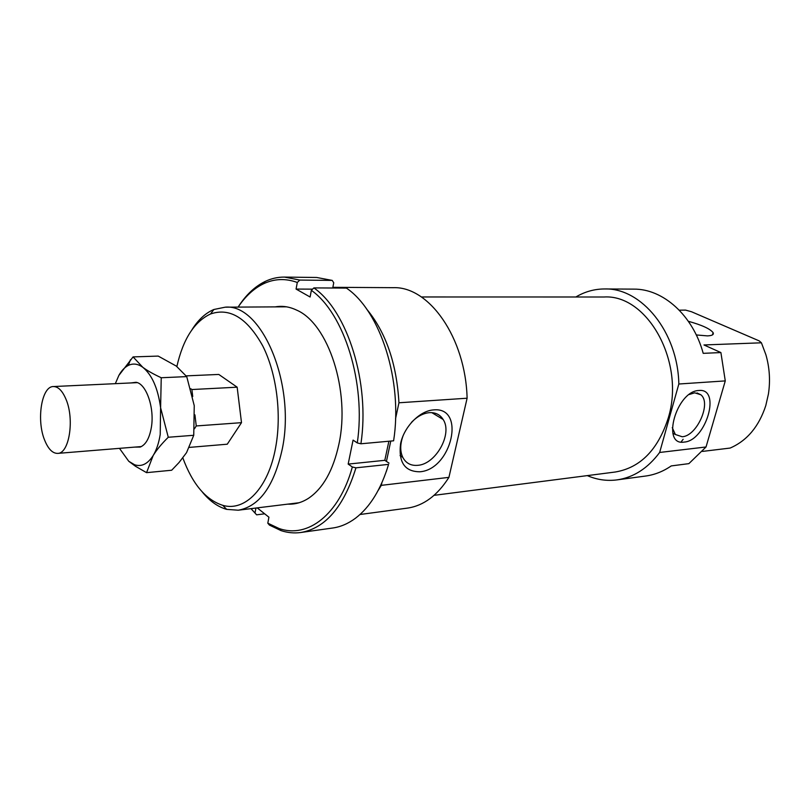 <?xml version="1.0" encoding="UTF-8"?>
<svg xmlns="http://www.w3.org/2000/svg" width="810" height="810" viewBox="0 0 810 810"><rect width="100%" height="100%" fill="white"/><g stroke="black" fill="none" stroke-linecap="round" stroke-linejoin="round"><path stroke-width="1.21" d="M65.985 399.239C62.41 390.795 58.219 386.562 53.399 386.552C41.604 386.167 36.268 420.036 44.631 440.134C48.225 449.034 52.569 453.448 57.672 453.387C69.215 453.732 74.692 419.317 65.985 399.239M194.927 414.852L196.253 425.949L241.501 422.668L227.266 444.204L189.52 447.383M196.253 425.949L194.471 428.774M190.795 388.739L191.889 389.539L237.158 387.19L241.501 422.668M191.889 389.539L192.729 396.515M186.229 375.87L218.791 374.443L237.158 387.19M395.553 418.669L398.945 402.783C396.657 363.437 385.843 332.151 366.525 308.924M333.426 288.016L332.758 287.894M398.945 402.783L467.107 398.216C465.588 337.588 428.966 286.163 393.245 287.682L332.869 287.317M434.079 495.335L615.225 472.017C640.335 467.785 658.003 449.793 668.24 418.051C685.594 362.262 647.433 294.162 604.027 296.997L421.382 296.966M683.144 439.303L681.068 442.007M696.286 334.945L707.403 335.887C712.132 335.684 714.035 334.611 713.114 332.657C710.167 328.83 701.916 325.043 688.368 321.297M678.831 384.011L725.274 380.902L706.026 446.978L659.654 452.466L678.831 384.011C677.889 331.978 641.429 287.763 604.726 288.957C594.51 288.967 584.881 291.651 575.859 296.986M725.274 380.902L720.9 352.563L703.212 353.342C692.813 315.06 662.894 288.735 633.734 289.13L604.726 288.957M672.26 427.629L675.368 434.504L682.192 436.752C696.894 436.144 711.676 403.005 700.832 394.764L694.707 392.82L689.3 394.48M698.908 390.491C721.528 387.909 706.057 440.863 684.177 442.078C660.97 446.199 676.38 390.967 698.908 390.491M403.177 435.496C400.069 443.89 399.927 451.17 402.772 457.336C405.921 463.239 410.923 465.902 417.768 465.325C435.901 464.251 452.82 433.735 443.151 419.489C440.083 414.619 435.507 412.341 429.432 412.654C423.124 413.252 417.14 416.482 411.48 422.354M433.542 409.911C466.337 406.478 451.666 469.709 419.793 471.784C404.706 471.653 398.317 462.226 400.616 443.505C404.129 426.637 419.833 410.741 433.542 409.911M202.368 492.085C209.8 501.147 217.91 506.908 226.678 509.368L238.261 510.209C259.443 506.452 274.124 486.051 282.275 449.003C295.974 383.879 261.6 303.426 225.261 307.172L213.881 309.491C205.497 313.045 198.197 319.788 191.98 329.721M176.874 366.505C183.09 339.117 194.309 321.6 210.539 313.976C229.817 307.354 247.232 318.026 262.784 345.992C276.605 373.359 281.85 414.163 275.643 447.464C268.363 488.248 245.015 511.93 222.78 505.339C205.811 499.892 192.496 484.076 182.837 457.923M679.266 310.179L685.574 310.108L691.477 311.739L759.243 340.909L761.42 342.802L765.906 354.78C769.601 367.689 770.431 380.781 768.417 394.055L765.784 405.608C758.909 426.576 747.022 440.731 730.134 448.062L702.452 451.413M761.42 342.802L703.971 344.959L720.9 352.563M587.29 475.612C596.919 479.763 606.812 481.191 616.947 479.895L645.692 476.027C654.672 474.802 663.188 471.44 671.237 465.922L688.885 463.634L706.026 446.978M467.107 398.216L448.922 477.363L381.318 485.352L381.854 482.871M386.431 461.416L390.774 441.055M616.947 479.895C633.491 477.535 647.727 468.382 659.654 452.466M378.149 490.465L381.318 485.352M359.984 514.502L407.359 508.123C423.478 505.815 437.339 495.558 448.922 477.363M275.238 306.889C282.295 305.603 289.413 306.676 296.592 310.098C328.242 323.443 350.568 391.179 338.914 444.143C333.234 470.296 323.149 488.308 308.65 498.201C301.968 502.524 295.032 504.498 287.864 504.124M355.954 467.826L352.34 466.985C339.248 514.836 307.577 538.731 279.025 528.485L267.806 523.179L269.406 525.093L280.989 530.59C287.54 532.767 294.141 533.405 300.793 532.504C325.468 528.262 343.865 506.706 355.954 467.826L388.567 464.383C381.105 489.149 370.089 507.08 355.519 518.208C348.229 523.624 340.635 526.895 332.718 528.009L300.793 532.504M257.226 507.88L268.92 517.205L267.806 523.179M250.999 508.65L256.638 514.826L251.039 508.639M256.638 514.826L264.657 513.813M238.13 307.101C245.379 296.298 253.793 288.542 263.371 283.844C274.225 278.66 285.525 278.195 297.29 282.467L299.801 280.068L284.442 277.091C277.729 277.04 271.269 278.508 265.042 281.505C254.715 286.608 245.734 295.134 238.099 307.101M299.801 280.068L332.211 280.402L333.74 282.781L332.738 288.016M284.442 277.091L316.68 277.476L332.211 280.402M352.34 466.985L348.168 464.089L353.069 440.103L357.281 442.928L360.916 443.779C370.16 382.927 347.571 311.273 313.885 287.904L311.354 290.334L310.108 297.017L296.075 289.069L297.29 282.467M296.075 289.069L312.589 289.15M386.319 471.491L388.567 464.383M389.013 463.138L384.811 460.323L388.881 441.237M348.168 464.089L384.811 460.323M255.028 512.922L255.93 508.042M313.885 287.904L346.427 288.087C380.416 311.01 403.056 381.166 393.609 440.802L360.916 443.779M311.354 290.334C344.22 313.399 366.201 383.393 357.281 442.928M119.465 448.355L128.76 461.275L134.662 464.788C141.629 467.005 147.795 463.927 153.161 455.554C156.492 450.036 158.841 442.999 160.218 434.454L160.603 407.703C157.92 388.263 151.996 374.807 142.833 367.325C137.902 363.761 133.053 363.123 128.304 365.432C124.689 367.264 121.54 370.605 118.847 375.455L115.334 383.667M118.847 375.455L133.083 356.906L142.833 367.325C147.359 370.676 153.495 374.149 161.241 377.743L160.603 407.703L168.267 437.258C161.686 443.769 156.644 449.864 153.161 455.554L146.559 472.655L135.432 466.236L128.76 461.275M146.559 472.655L171.679 470.235L179.01 462.55L186.543 452.648L193.742 435.284L194.248 405.658L186.735 376.609L176.246 366.049L158.213 356.086L133.083 356.906M134.997 447.09L140.191 447.079C145.739 444.811 149.465 438.24 151.369 427.366C154.7 408.027 146.276 383.667 136.05 382.29L130.886 382.948M168.267 437.258L193.742 435.284M161.241 377.743L186.735 376.609M137.295 382.644L53.399 386.552M141.385 446.563L57.672 453.387M712.476 334.884L713.114 332.657M700.832 394.764L697.046 392.931M443.151 419.489L431.821 412.644M286.527 306.818L225.261 307.172M222.78 505.339L226.678 509.368M210.539 313.976L213.881 309.491M299.062 502.747L238.261 510.209M400.069 455.554L402.772 457.336M672.857 433.208L675.368 434.504M279.025 528.485L280.989 530.59M263.371 283.844L265.042 281.505M134.662 464.788L135.432 466.236M128.304 365.432L130.471 359.731"/></g></svg>
